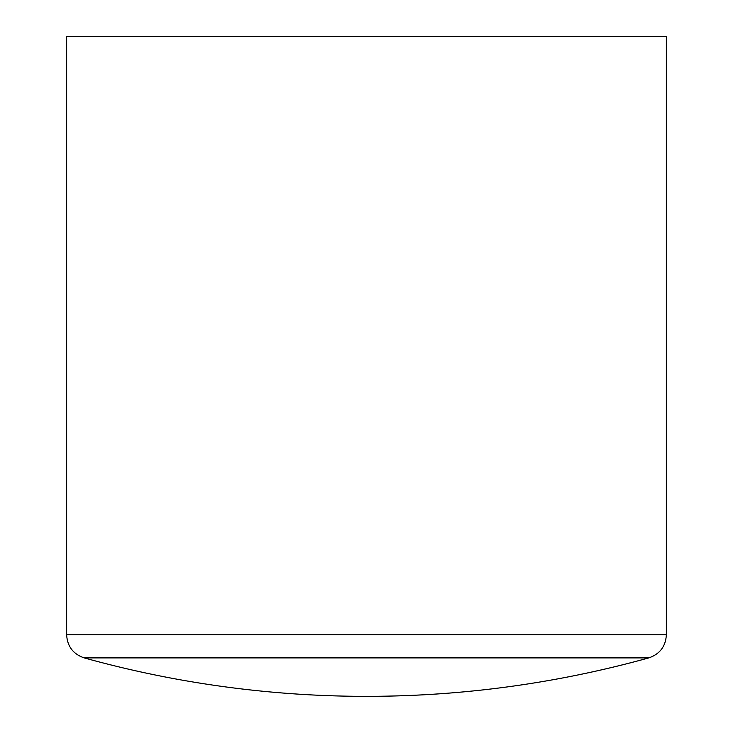 <?xml version="1.0" encoding="UTF-8"?>
<svg xmlns="http://www.w3.org/2000/svg" width="733" height="733" viewBox="0 0 733 733"><rect width="100%" height="100%" fill="white"/><g stroke="black" fill="none" stroke-linecap="round" stroke-linejoin="round"><path stroke-width="1.1" d="M666.361 634.787C665.674 646.424 659.81 654.12 648.787 657.904L84.213 657.904C73.19 654.12 67.326 646.424 66.639 634.787L666.361 634.787L666.361 36.65L66.639 36.65L66.639 634.787M648.787 657.904C556.429 683.477 462.331 696.286 366.5 696.35A1055.52 1055.52 0 0 0 648.787 657.904M84.213 657.904A1055.52 1055.52 0 0 0 366.5 696.35"/></g></svg>

